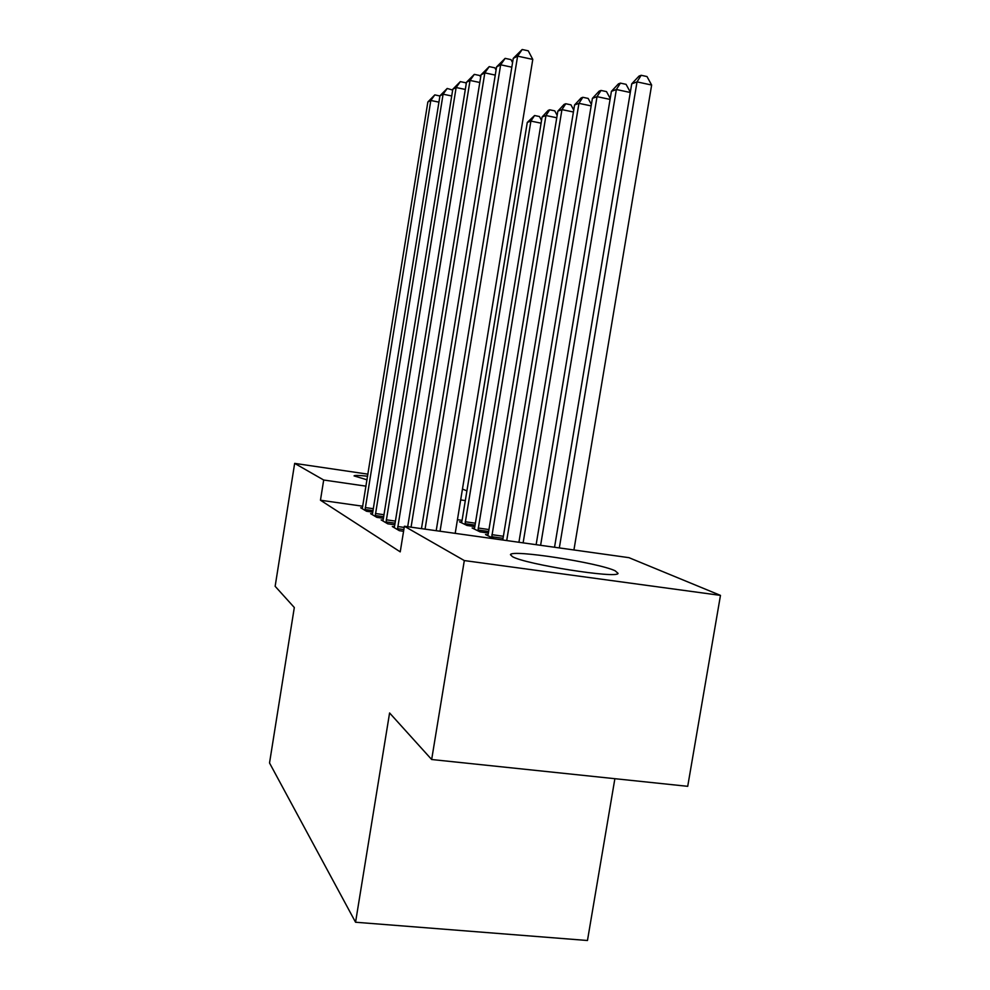 <?xml version="1.0" encoding="UTF-8"?>
<svg xmlns="http://www.w3.org/2000/svg" width="990" height="990" viewBox="0 0 990 990"><rect width="100%" height="100%" fill="white"/><g stroke="black" fill="none" stroke-linecap="round" stroke-linejoin="round"><path stroke-width="1.49" d="M512.498 556.677L510.469 554.709C510.617 549.128 598.331 562.667 615.149 570.797L618.069 573.371C617.636 578.903 525.245 564.325 512.498 556.677M367.055 479.828L354.061 475.905C354.333 475.188 358.863 475.287 367.637 476.215M628.959 557.667L720.473 595.386L464.31 560.563L404.39 526.247L628.959 557.667M464.31 560.563L431.665 759.516L687.716 786.32L720.473 595.386M614.877 778.697L587.466 940.5L355.558 922.235L269.528 762.968L294.315 607.514L275.146 586.303L294.661 463.382L367.958 474.173M462.454 489.048L466.909 490.879M394.404 526.804L392.312 526.519L399.366 530.689L403.574 531.271M477.91 530.813L545.96 115.521L542.112 116.944L474.866 526.42L474.457 528.301L472.143 527.992L480.076 531.878L488.392 533.053M372.277 514.639L372.463 513.909L370.619 513.662L376.856 517.349L383.489 518.29M462.082 520.344L457.442 519.688M362.798 506.236L320.463 500.222L400.232 551.863L404.39 526.247M362.427 508.031L360.694 507.783L366.572 511.273L372.822 512.152M464.954 524.465L530.9 121.077L527.274 122.414L462.095 520.245L461.699 522.077L459.509 521.804L467.008 525.467L474.841 526.581M382.895 520.938L383.093 520.183L381.138 519.899L387.758 523.821L394.812 524.799L466.476 82.257L470.027 80.438L397.436 529.551M491.646 537.545L561.936 109.618L557.853 111.127L488.404 532.966L487.983 534.909L485.533 534.55L493.948 538.684L502.772 540.008M320.463 500.222L323.693 480.014L294.661 463.382M431.665 759.516L389.59 712.961L355.558 922.235M465.325 500.581L460.672 499.913M366.028 486.164L323.693 480.014M438.929 102.143L430.811 100.473L364.976 510.32M427.853 101.982L434.82 94.879L430.811 100.473L427.853 101.982L362.266 508.712M434.82 94.879L439.919 96.005M461.699 522.077L461.501 522.782M541.085 123.181L530.9 121.077L534.588 115.521L539.5 116.535L541.53 120.433M527.274 122.414L534.588 115.521M451.712 95.981L443.099 94.199L375.148 516.347M439.956 95.795L447.195 88.457L443.099 94.199L439.956 95.795L372.463 513.909M447.195 88.457L452.665 90.078M465.312 89.447L456.143 87.528L385.952 522.745M452.801 89.236L460.325 81.625L456.143 87.528L452.801 89.236L383.093 520.183M460.325 81.625L465.684 82.752L466.216 83.803M474.457 528.301L474.26 529.031M556.764 117.76L545.96 115.521L549.722 109.816L554.759 110.855L557.147 115.397M542.112 116.944L548.175 110.397L549.722 109.816M487.983 534.909L487.773 535.652M573.42 112.006L561.936 109.618L565.773 103.752L570.958 104.841L573.742 110.088M557.853 111.127L564.127 104.371L565.773 103.752M394.193 527.62L394.812 524.811M466.476 82.257L474.309 74.374L479.828 75.537L480.657 77.158M479.791 82.492L470.027 80.438L474.309 74.374M495.26 75.091L484.828 72.876L411.06 527.175M481.041 74.819L489.221 66.627L484.828 72.876L481.041 74.819L407.694 526.705M489.221 66.627L494.901 67.84L496.077 70.104M506.707 540.565L578.94 103.344L574.584 104.94L502.784 539.921M591.154 105.905L578.94 103.344L582.838 97.305L588.171 98.431L591.389 104.457M574.584 104.94L581.093 97.973L582.838 97.305M523.116 542.854L597.032 96.649L592.404 98.369L518.921 542.273M610.063 99.421L597.032 96.649L601.017 90.449L606.511 91.612L610.211 98.505M592.404 98.369L599.148 91.154L601.017 90.449M511.818 67.184L500.655 64.796L425.057 529.143M496.596 66.874L505.135 58.36L500.655 64.796L496.596 66.874L421.468 528.635M505.135 58.36L511.001 59.623L512.56 62.605M540.614 545.304L616.362 89.521L611.412 91.352L536.135 544.686M630.284 92.491L616.362 89.521L620.421 83.123L626.076 84.336L630.333 92.194M611.412 91.352L618.416 83.878L620.421 83.123M455.202 533.35L532.781 59.412L517.609 56.145L440.055 531.234M513.253 58.36L522.188 49.5L517.609 56.145L513.253 58.36L436.206 530.702M522.188 49.5L528.252 50.812L532.781 59.412M573.928 549.97L651.643 85.041L637.028 81.885L631.731 83.841L554.536 547.26M559.325 547.928L637.028 81.885L641.161 75.29L647.002 76.552L651.643 85.041M631.731 83.841L639.02 76.094L641.161 75.29M365.273 507.561L373.379 508.712M365.038 509.528L373.069 510.667M475.089 525.121L465.003 523.685M475.398 523.203L465.226 521.755M375.457 513.513L384.058 514.726M375.21 515.53L383.736 516.731M386.261 519.812L395.418 521.099M386.013 521.903L395.084 523.178M488.652 531.519L477.96 530.009M488.973 529.551L478.182 528.017M503.056 538.312L491.696 536.716M503.39 536.283L491.919 534.662M397.757 526.532L404.192 527.423M397.497 528.685L403.846 529.563"/></g></svg>
